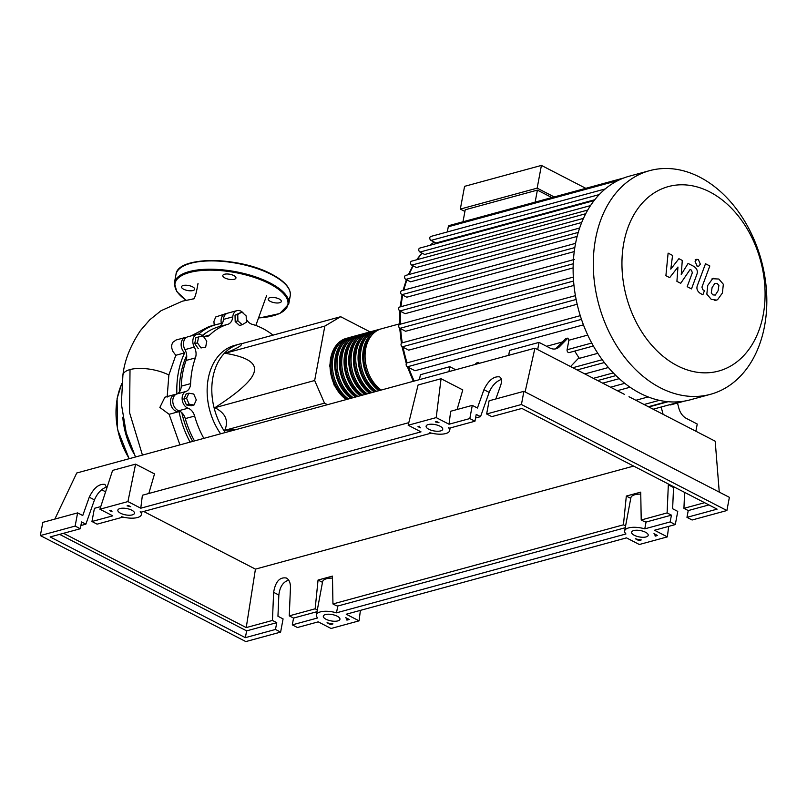 <?xml version="1.0" encoding="UTF-8"?>
<svg xmlns="http://www.w3.org/2000/svg" width="807" height="807" viewBox="0 0 807 807"><rect width="100%" height="100%" fill="white"/><g stroke="black" fill="none" stroke-linecap="round" stroke-linejoin="round"><path stroke-width="1.21" d="M207.157 332.141A77.825 56.54 74.8 0 0 202.143 335.541M186.699 355.494A77.825 56.54 74.8 0 0 180.909 373.732A77.825 56.54 74.8 0 0 179.396 391.909M242.423 343.479A56.359 40.955 74.8 0 0 239.185 344.165A56.359 40.955 74.8 0 0 212.907 377.343A56.359 40.955 74.8 0 0 225.304 432.522M220.634 433.803A56.359 40.955 -105.2 0 1 208.236 378.624A56.359 40.955 -105.2 0 1 234.514 345.446L239.185 344.165M235.967 429.627L224.739 430.323C228.885 420.76 225.597 413.214 214.894 407.696C239.931 391.536 253.085 379.34 254.356 371.119C256.192 362.736 246.428 356.795 225.082 353.274C237.783 348.12 243.058 344.993 240.92 343.893L340.675 316.707L324.838 326.089L314.659 380.511L214.894 407.696M324.838 326.089L225.082 353.274M314.659 380.511L324.505 403.147L224.739 430.323M324.505 403.147L327.491 404.69M370.08 331.879L340.675 316.707M241.878 312.037L246.175 315.93L246.337 322.275L242.201 324.727L237.904 320.833L237.742 314.488L241.878 312.037L235.029 315.224L237.742 314.488M237.904 320.833L235.19 321.569L239.487 325.463L242.201 324.727M235.19 321.569L235.029 315.224M198.552 336.953L203.213 336.115L206.774 341.2L205.664 347.111L201.004 347.948L197.443 342.864L198.552 336.953L195.849 337.689L194.739 343.611L197.443 342.864M201.004 347.948L205.664 347.111M198.29 348.685L194.739 343.611M186.558 398.265L188.858 393.191L193.73 394.028L196.303 399.939L194.003 405.013L189.131 404.186L186.558 398.265L183.855 399.011L186.145 393.927L188.858 393.191M189.131 404.186L186.427 404.922L191.289 405.75L194.003 405.013M186.427 404.922L183.855 399.011M181.827 412.7A77.825 56.54 74.8 0 0 192.681 441.409M203.838 438.372A78.531 57.055 -105.2 0 1 194.628 416.049A10.572 7.677 74.8 0 0 188.061 408.201A8.806 6.395 -105.2 0 1 182.211 399.838A8.806 6.395 -105.2 0 1 185.983 391.476A10.572 7.677 74.8 0 0 190.603 383.628A78.531 57.055 -105.2 0 1 195.415 357.905A10.572 7.677 74.8 0 0 194.295 347.081A8.806 6.395 -105.2 0 1 197.09 334.269A8.806 6.395 -105.2 0 1 201.71 335.258A10.572 7.677 74.8 0 0 207.258 336.438A10.572 7.677 74.8 0 0 209.8 334.966A78.531 57.055 -105.2 0 1 227.796 324.313A10.572 7.677 74.8 0 0 232.769 316.858A8.806 6.395 -105.2 0 1 237.016 310.624A8.806 6.395 -105.2 0 1 243.764 313.741M194.497 440.925A78.531 57.055 -105.2 0 1 185.277 418.601L194.628 416.049M188.061 408.201L178.72 410.743A10.572 7.677 -105.2 0 1 185.277 418.601M246.256 319.047A10.572 7.677 74.8 0 0 252.147 324.303A78.531 57.055 -105.2 0 1 272.786 334.955A10.572 7.677 74.8 0 0 273.038 335.137M202.436 335.712A78.531 57.055 -105.2 0 1 218.455 326.855L227.796 324.313M232.769 316.858L223.428 319.401A10.572 7.677 -105.2 0 1 218.455 326.855M194.295 347.081L184.954 349.633A10.572 7.677 -105.2 0 1 186.074 360.447L195.415 357.905M190.603 383.628L181.262 386.17A78.531 57.055 -105.2 0 1 186.074 360.447M181.262 386.17A10.572 7.677 -105.2 0 1 176.642 394.028L185.983 391.476M184.954 349.633A8.806 6.395 -105.2 0 1 187.749 336.822L197.09 334.269M223.428 319.401A8.806 6.395 -105.2 0 1 227.675 313.166L237.016 310.624M178.72 410.743A8.806 6.395 -105.2 0 1 172.869 402.39A8.806 6.395 -105.2 0 1 176.642 394.028M346.213 399.586A33.813 24.573 -105.2 0 1 330.033 365.349A33.813 24.573 -105.2 0 1 346.465 338.315A33.813 24.573 -105.2 0 1 347.646 338.032M347.736 399.172A32.411 23.544 -105.2 0 1 338.829 344.387M352.407 397.901A32.411 23.544 -105.2 0 1 343.5 343.106M357.077 396.63A32.411 23.544 -105.2 0 1 348.17 341.835M361.748 395.359A32.411 23.544 -105.2 0 1 352.841 340.564M366.418 394.088A32.411 23.544 -105.2 0 1 357.511 339.293M371.089 392.807A32.411 23.544 -105.2 0 1 362.182 338.022M375.759 391.536A32.411 23.544 -105.2 0 1 366.852 336.751M380.43 390.265A32.411 23.544 -105.2 0 1 371.523 335.48M399.515 323.859L381.499 328.772A33.813 24.573 74.8 0 0 365.067 355.806A33.813 24.573 74.8 0 0 381.237 390.043M378.907 390.679A33.813 24.573 -105.2 0 1 362.736 356.442A33.813 24.573 -105.2 0 1 379.159 329.407A33.813 24.573 -105.2 0 1 380.339 329.125M379.159 329.407L376.829 330.043A33.813 24.573 74.8 0 0 360.396 357.077A33.813 24.573 74.8 0 0 376.566 391.314M374.236 391.95A33.813 24.573 -105.2 0 1 358.066 357.723A33.813 24.573 -105.2 0 1 374.488 330.678A33.813 24.573 -105.2 0 1 375.669 330.396M374.488 330.678L372.158 331.314A33.813 24.573 74.8 0 0 355.726 358.358A33.813 24.573 74.8 0 0 371.896 392.595M369.566 393.231A33.813 24.573 -105.2 0 1 353.395 358.994A33.813 24.573 -105.2 0 1 369.818 331.949A33.813 24.573 -105.2 0 1 370.998 331.667M369.818 331.949L367.488 332.585A33.813 24.573 74.8 0 0 351.055 359.629A33.813 24.573 74.8 0 0 367.225 393.866M364.895 394.502A33.813 24.573 -105.2 0 1 348.725 360.265A33.813 24.573 -105.2 0 1 365.147 333.22A33.813 24.573 -105.2 0 1 366.328 332.938M365.147 333.22L362.817 333.856A33.813 24.573 74.8 0 0 346.385 360.9A33.813 24.573 74.8 0 0 362.555 395.137M360.225 395.773A33.813 24.573 -105.2 0 1 344.054 361.536A33.813 24.573 -105.2 0 1 360.477 334.491A33.813 24.573 -105.2 0 1 361.657 334.219M360.477 334.491L358.147 335.127A33.813 24.573 74.8 0 0 341.714 362.172A33.813 24.573 74.8 0 0 357.884 396.408M355.554 397.044A33.813 24.573 -105.2 0 1 339.384 362.807A33.813 24.573 -105.2 0 1 355.806 335.762A33.813 24.573 -105.2 0 1 356.987 335.49M355.806 335.762L353.476 336.398A33.813 24.573 74.8 0 0 337.044 363.443A33.813 24.573 74.8 0 0 353.214 397.68M350.884 398.315A33.813 24.573 -105.2 0 1 334.703 364.078A33.813 24.573 -105.2 0 1 351.136 337.044A33.813 24.573 -105.2 0 1 352.316 336.761M351.136 337.044L348.806 337.679A33.813 24.573 74.8 0 0 332.373 364.714A33.813 24.573 74.8 0 0 348.543 398.951M677.255 365.702A95.609 69.463 74.8 0 0 763.22 314.78A95.609 69.463 74.8 0 0 709.777 191.935A95.609 69.463 74.8 0 0 623.811 242.857A95.609 69.463 74.8 0 0 677.255 365.702M660.348 387.804A115.895 84.21 74.8 0 0 710.523 394.3A115.895 84.21 74.8 0 0 766.65 293.698A115.895 84.21 74.8 0 0 699.77 177.157A115.895 84.21 74.8 0 0 649.605 170.66A115.895 84.21 74.8 0 0 593.478 271.273A115.895 84.21 74.8 0 0 660.348 387.804M649.605 170.66L629.42 176.158A115.895 84.21 74.8 0 0 623.841 177.964A115.895 84.21 74.8 0 0 605.048 189.1A115.895 84.21 74.8 0 0 593.821 200.953A115.895 84.21 74.8 0 0 585.448 214.279A115.895 84.21 74.8 0 0 579.386 228.795A115.895 84.21 74.8 0 0 575.381 244.38A115.895 84.21 74.8 0 0 573.363 260.984A115.895 84.21 74.8 0 0 573.404 278.647A115.895 84.21 74.8 0 0 575.754 297.501A115.895 84.21 74.8 0 0 580.959 317.837A115.895 84.21 74.8 0 0 592.641 344.7A115.895 84.21 74.8 0 0 603.636 361.607A115.895 84.21 74.8 0 0 615.297 374.942A115.895 84.21 74.8 0 0 627.493 385.403A115.895 84.21 74.8 0 0 640.173 393.302A115.895 84.21 74.8 0 0 653.317 398.729A115.895 84.21 74.8 0 0 666.935 401.593A115.895 84.21 74.8 0 0 681.098 401.573A115.895 84.21 74.8 0 0 690.348 399.798L710.523 394.3M551.857 197.574L537.391 190.109L465.225 209.77L462.986 221.784M464.913 211.444L460.323 209.084L537.159 188.152L554.197 196.938M585.811 188.324L541.416 165.415L464.58 186.346L460.323 209.084M541.416 165.415L537.159 188.152M535.142 202.123L537.391 190.109M617.325 390.699L630.065 387.229M602.718 383.164L619.231 378.665M584.833 373.934L608.397 367.518M578.074 358.691L597.816 353.315M574.725 351.075A107.089 77.805 74.8 0 0 578.992 357.753L570.549 366.57M474.889 364.532L476.342 363.039L478.672 362.404A107.089 77.805 74.8 0 0 479.126 363.382M546.591 346.294L562.378 341.997M537.674 349.602L539.026 342.39L549.89 347.999A14.092 10.239 74.8 0 0 555.993 348.785A14.092 10.239 74.8 0 0 559.584 346.627L557.254 347.262L565.546 338.738L567.886 338.103A107.089 77.805 74.8 0 0 568.885 340.221L587.748 335.087M583.441 324.848L414.99 370.746L407.353 366.802A2.118 1.533 -105.2 0 1 406.133 364.673A2.118 1.533 -105.2 0 1 407.152 362.837L580.263 315.678M577.166 304.249L408.665 350.157L402.239 346.839A2.118 1.533 -105.2 0 1 401.018 344.71A2.118 1.533 -105.2 0 1 402.047 342.884L575.411 295.655M573.979 285.406L405.628 331.263L399.939 328.328A2.118 1.533 -105.2 0 1 398.719 326.199A2.118 1.533 -105.2 0 1 399.737 324.364L573.313 277.083M573.121 267.904L405.114 313.671L399.899 310.988A2.118 1.533 -105.2 0 1 398.678 308.859A2.118 1.533 -105.2 0 1 399.707 307.023L574.392 259.44M574.251 251.582L406.778 297.208L401.886 294.686A2.118 1.533 74.8 0 1 400.665 292.558A2.118 1.533 74.8 0 1 401.684 290.722L575.583 243.351M577.146 236.421L410.521 281.814L405.81 279.383A2.118 1.533 74.8 0 1 404.589 277.265A2.118 1.533 74.8 0 1 405.618 275.429L579.648 228.018M581.706 222.49L416.392 267.52L411.762 265.13A2.118 1.533 74.8 0 1 410.541 263.011A2.118 1.533 74.8 0 1 411.57 261.175L585.741 213.724M587.758 210.052L424.684 254.477L419.983 252.046A2.118 1.533 74.8 0 1 418.762 249.928A2.118 1.533 74.8 0 1 419.781 248.092L594.083 200.6M594.759 199.743L436.012 242.998L431.009 240.415A2.118 1.533 74.8 0 1 429.788 238.287A2.118 1.533 74.8 0 1 430.807 236.451L605.25 188.929M677.487 403.016L678.848 408.16A14.092 10.239 74.8 0 0 686.364 418.409L697.238 424.028L695.886 431.241M669.588 404.721A2.118 1.533 74.8 0 0 670.607 404.892L684.679 401.059M557.254 347.262A14.092 10.239 -105.2 0 1 554.802 349.017M539.026 342.39L509.6 350.409L508.672 355.332M455.733 369.747L449.812 366.691L420.386 374.71L419.469 379.633M559.584 346.627L567.886 338.103M568.885 340.221L567.109 349.744A2.118 1.533 74.8 0 0 567.603 351.852A2.118 1.533 74.8 0 0 569.207 352.578L593.367 345.991M477.219 363.896L478.672 362.404M448.894 371.613L449.812 366.691M663.041 414.102L661.165 407.021M447.31 231.962L448.278 226.767A2.118 1.533 -105.2 0 1 449.267 225.526L623.942 177.933M718.896 285.426L717.191 283.499L714.871 283.348L712.077 287.635L711.27 292.991L712.934 294.898L715.295 295.069L718.099 290.742L718.896 285.426M712.591 278.718L707.759 285.406L706.831 294.162L711.27 299.367L716.535 300.093L717.574 299.7L722.426 292.971L723.334 284.256L718.855 279.04L712.591 278.718M705.51 263.738L697.5 285.204C696.169 288.462 697.147 291.226 700.436 293.496L702.897 294.767L704.461 290.57L702.796 289.713L701.939 287.131L709.827 265.967L705.51 263.738M697.107 266.068L698.66 266.27L700.345 264.151L698.337 259.531L696.784 259.329L695.099 261.448L697.107 266.068M669.679 277.628L677.951 267.026L676.922 281.371L680.704 283.318L690.126 269.477L691.468 270.174L692.335 272.756L687.181 286.677L691.498 288.906L696.774 274.652C698.095 271.384 697.107 268.63 693.818 266.371L688.078 263.435L681.249 274.551L682.278 260.439L678.899 258.694L670.788 269.155L672.574 255.426L668.115 253.126L665.896 275.681L669.679 277.628M167.15 397.094L168.865 375.023L175.785 355.292L184.672 352.871A8.806 6.395 -105.2 0 1 181.141 344.024A8.806 6.395 -105.2 0 1 185.408 337.457A8.806 6.395 -105.2 0 1 186.619 337.286M176.874 393.937A81.285 59.062 -105.2 0 1 184.672 352.871M179.931 444.889L169.117 414.294L159.857 407.444L164.88 397.205L174.726 394.522A8.806 6.395 -105.2 0 1 175.936 394.361M169.117 414.294L179.023 411.6A8.806 6.395 -105.2 0 1 170.812 404.468A8.806 6.395 -105.2 0 1 174.726 394.522M190.119 442.115A81.285 59.062 -105.2 0 1 179.023 411.6M191.067 335.914L208.983 326.563L216.286 324.575A81.285 59.062 -105.2 0 1 221.36 323.516A8.806 6.395 -105.2 0 1 225.335 313.802A8.806 6.395 -105.2 0 1 226.545 313.641M198.653 334.118A81.285 59.062 -105.2 0 1 216.286 324.575M214.188 325.15L213.926 321.458L215.691 316.99L225.335 313.802M175.785 355.292L172.849 351.358L171.76 348.12L171.699 345.033L172.738 342.39L176.148 339.979L185.408 337.457M194.063 298.782L182.432 301.162L161.067 310.705L149.789 319.774L140.479 330.517C130.341 345.769 124.49 360.618 122.916 375.084A27.902 10.632 10.6 0 1 122.936 374.973A27.902 10.632 10.6 0 1 130.018 369.566A27.902 10.632 10.6 0 1 168.865 375.023M183.653 289.229A6.698 2.552 -169.4 0 0 190.543 290.813A6.698 2.552 -169.4 0 0 194.669 289.249A6.698 2.552 -169.4 0 0 192.53 286.808A6.698 2.552 -169.4 0 0 185.64 285.224A6.698 2.552 -169.4 0 0 181.514 286.788A6.698 2.552 -169.4 0 0 183.653 289.229M270.345 301.404A6.698 2.552 -169.4 0 0 277.235 302.998A6.698 2.552 -169.4 0 0 281.361 301.435A6.698 2.552 -169.4 0 0 279.222 298.993A6.698 2.552 -169.4 0 0 272.332 297.41A6.698 2.552 -169.4 0 0 268.206 298.973A6.698 2.552 -169.4 0 0 270.345 301.404M224.941 277.981A6.698 2.552 -169.4 0 0 231.831 279.565A6.698 2.552 -169.4 0 0 235.957 278.001A6.698 2.552 -169.4 0 0 233.818 275.56A6.698 2.552 -169.4 0 0 226.928 273.977A6.698 2.552 -169.4 0 0 222.803 275.54A6.698 2.552 -169.4 0 0 224.941 277.981M120.556 513.242A8.453 3.218 10.6 0 1 117.852 510.155A8.453 3.218 10.6 0 1 123.068 508.188A8.453 3.218 10.6 0 1 131.763 510.185A8.453 3.218 10.6 0 1 134.466 513.272A8.453 3.218 10.6 0 1 129.261 515.239A8.453 3.218 10.6 0 1 120.556 513.242M428.82 429.263A8.453 3.218 10.6 0 1 426.116 426.177A8.453 3.218 10.6 0 1 431.331 424.21A8.453 3.218 10.6 0 1 440.027 426.207A8.453 3.218 10.6 0 1 442.74 429.294A8.453 3.218 10.6 0 1 437.525 431.261A8.453 3.218 10.6 0 1 428.82 429.263M326.028 619.262A8.453 3.218 10.6 0 1 323.325 616.175A8.453 3.218 10.6 0 1 328.54 614.208A8.453 3.218 10.6 0 1 337.235 616.205A8.453 3.218 10.6 0 1 339.939 619.292A8.453 3.218 10.6 0 1 334.734 621.259A8.453 3.218 10.6 0 1 326.028 619.262M634.292 535.283A8.453 3.218 10.6 0 1 631.588 532.196A8.453 3.218 10.6 0 1 636.804 530.229A8.453 3.218 10.6 0 1 645.499 532.227A8.453 3.218 10.6 0 1 648.213 535.313A8.453 3.218 10.6 0 1 642.997 537.28A8.453 3.218 10.6 0 1 634.292 535.283M501.389 379.391C496.053 381.398 491.967 385.726 489.143 392.373L480.538 416.654L476.231 414.425L474.96 421.214L469.825 418.561L472.287 405.376L477.431 408.029L483.928 389.69C488.447 380.379 493.672 376.112 499.594 376.869C501.722 378.19 502.105 380.934 500.743 385.11L495.831 398.961M486.641 413.981L491.776 416.634L521.897 408.433L717.1 509.146L686.969 517.348L692.103 520.001L726.905 510.528L729.377 497.334L523.904 391.314L489.103 400.797L486.641 413.981L521.433 404.509L523.904 391.314M673.583 486.692L672.624 508.743L677.759 511.396L675.298 524.58L670.153 521.937L671.424 515.148L667.117 512.919L668.367 483.998M684.608 492.381L683.933 508.339L688.24 510.569L686.969 517.348M480.538 416.654L475.555 418.006M106.716 486.903C101.379 488.921 97.294 493.248 94.469 499.896L85.865 524.167L80.882 525.528M472.287 405.376L450.659 411.267L449.035 424.23L436.194 417.602L408.171 425.239L421.012 431.866L140.771 508.208L127.93 501.581L99.907 509.217L112.748 515.844L91.958 521.504L97.102 524.157L122.573 517.216L121.585 516.702A15.504 5.911 -169.4 0 0 141.396 514.563A15.504 5.911 -169.4 0 0 140.236 511.628L141.215 512.132L430.837 433.238L429.859 432.723A15.504 5.911 -169.4 0 0 449.66 430.585A15.504 5.911 -169.4 0 0 448.5 427.649L449.489 428.154L474.96 421.214M469.825 418.561L449.035 424.23M704.622 502.711L683.933 508.339M143.686 511.467L255.436 569.127L633.646 466.083M255.436 569.127L246.236 627.584L63.521 533.306M288.724 580.203C283.146 581.766 279.858 586.709 278.849 595.031L277.951 616.266L283.086 618.908L280.614 632.103L275.48 629.45L276.751 622.661L272.443 620.442L246.236 627.584M272.443 620.442L273.634 592.338C275.429 581.635 279.696 576.864 286.414 578.034C289.188 579.678 290.53 582.926 290.449 587.758L289.259 615.862L293.566 618.081L292.295 624.87L297.43 627.523L318.22 621.854L331.062 628.482L359.085 620.845L346.243 614.228L626.484 537.876L639.326 544.503L667.349 536.877L654.507 530.249L675.298 524.58M667.117 512.919L641.212 519.98L640.728 492.139L626.323 496.063L623.428 524.822L332.948 603.959L332.464 576.117L318.049 580.041L315.164 608.801L289.259 615.862M671.424 515.148L646.044 522.058A15.504 5.911 10.6 0 0 644.389 521.625L641.212 519.98M688.24 510.569L708.929 504.93M670.153 521.937L644.773 528.847A15.504 5.911 -169.4 0 0 624.658 530.905A15.504 5.911 -169.4 0 0 625.95 533.972L336.499 612.826A15.504 5.911 -169.4 0 0 316.394 614.884A15.504 5.911 -169.4 0 0 317.686 617.95L292.295 624.87M638.882 540.579L635.321 538.743A15.504 5.911 -169.4 0 0 641.232 539.933L638.882 540.579L639.114 539.621M349.26 619.473L346.909 620.119A15.504 5.911 -169.4 0 0 345.709 617.648L349.26 619.473M330.608 624.557L327.057 622.722A15.504 5.911 -169.4 0 0 332.968 623.912L330.608 624.557L330.85 623.589M657.523 535.495L655.173 536.141A15.504 5.911 -169.4 0 0 653.973 533.669L657.523 535.495M436.648 421.526L438.998 422.747A15.504 5.911 -169.4 0 0 435.306 421.89L436.648 421.526M127.072 505.878L128.394 505.515L130.734 506.725A15.504 5.911 -169.4 0 0 127.072 505.878M111.073 510.236A15.504 5.911 -169.4 0 0 112.082 511.799L109.752 510.599L111.073 510.236M417.996 426.61L419.327 426.247A15.504 5.911 -169.4 0 0 420.356 427.821L417.996 426.61M100.764 506.584L94.429 508.309L91.958 521.504M85.865 524.167L81.557 521.947L80.286 528.736L75.142 526.083L77.613 512.889L82.748 515.542L89.254 497.203C93.773 487.902 98.999 483.635 104.92 484.392L106.867 487.942M75.142 526.083L40.35 535.566L245.822 641.585L280.614 632.103M293.566 618.081L316.99 611.706M275.48 629.45L245.358 637.661L246.629 630.872L276.751 622.661M77.613 512.889L42.821 522.371L40.35 535.566M726.905 510.528L521.433 404.509M245.358 637.661L50.155 536.937L80.286 528.736M315.164 608.801L317.322 609.921M246.629 630.872L59.597 534.365M347.222 618.424L346.909 620.119M640.768 494.126A15.504 5.911 -169.4 0 0 630.872 497.737L624.658 530.905M630.751 498.353L626.323 496.063M623.428 524.822L625.596 525.942M625.254 527.728L337.77 606.037A15.504 5.911 10.6 0 0 336.126 605.603L332.948 603.959M332.494 578.105A15.504 5.911 -169.4 0 0 322.598 581.716L316.394 614.884M322.487 582.331L318.049 580.041M101.632 489.758L105.596 491.816M646.044 522.058L644.773 528.847M337.77 606.037L336.499 612.826M655.486 534.446L655.173 536.141M667.349 536.877L668.67 526.386M359.085 620.845L360.396 610.364M408.171 425.239L418.097 384.979L441.076 378.725L436.194 417.602M457.085 409.522L462.784 389.922L441.076 378.725M525.105 391.94L534.92 348.18L76.746 472.993L54.836 519.103M127.93 501.581L135.586 464.136L154.52 473.901L148.811 493.501M408.806 422.666L142.395 495.246L140.771 508.208M135.586 464.136L112.607 470.39L99.907 509.217M719.259 492.119L715.194 441.197L628.986 396.721M624.668 394.492L534.92 348.18M209.8 334.966L204.322 336.458M402.733 295.12A107.089 77.805 74.8 0 0 402.451 296.552A107.089 77.805 74.8 0 0 400.998 306.67M400.615 311.351A107.089 77.805 74.8 0 0 400.433 324.182M400.655 328.691A107.089 77.805 74.8 0 0 402.29 342.814M403.107 347.282A107.089 77.805 74.8 0 0 407.091 362.857M408.624 367.457A107.089 77.805 74.8 0 0 414.203 381.065M434.247 242.09A107.089 77.805 74.8 0 0 430.091 245.278M422.132 253.156A107.089 77.805 74.8 0 0 417.148 259.652M413.265 265.907A107.089 77.805 74.8 0 0 409.058 274.491M406.91 279.958A107.089 77.805 74.8 0 0 403.843 290.137M591.733 343.036L567.109 349.744M648.182 396.923L635.886 400.272M659.339 400.333L644.067 404.499M668.146 401.704L648.848 406.97M573.232 263.768L399.899 310.988M581.464 319.37L407.353 366.802M573.575 281.028L399.939 328.328M576.127 299.468L402.239 346.839M574.826 247.567L401.886 294.686M578.256 232.406L405.81 279.383M599.248 194.578L431.009 240.415M583.481 218.354L411.762 265.13M590.522 205.593L419.983 252.046M624.759 383.325L610.536 387.199M613.29 372.905L593.367 378.342M602.224 359.71L572.799 367.73M618.001 180.526L448.278 226.767M142.446 455.098L129.574 412.68L130.018 369.566M121.706 383.961A65.165 47.351 74.8 0 0 117.277 398.335A65.165 47.351 74.8 0 0 129.302 458.679M133.891 453.645A65.165 47.351 -105.2 0 1 122.795 417.229M186.034 300.265L176.713 291.519L174.423 282.783A58.124 22.152 10.6 0 1 210.264 269.215A58.124 22.152 10.6 0 1 270.093 282.975A58.124 22.152 10.6 0 1 288.694 304.158L279.787 313.54L259.693 317.918M259.723 317.847A57.418 21.88 -169.4 0 0 269.508 283.741A57.418 21.88 -169.4 0 0 193.357 271.626A57.418 21.88 -169.4 0 0 186.175 300.234M288.412 299.8A58.124 22.152 -169.4 0 0 290.248 295.836A58.124 22.152 -169.4 0 0 271.646 274.652A58.124 22.152 -169.4 0 0 211.827 260.893A58.124 22.152 -169.4 0 0 175.987 274.451C177.49 255.799 239.154 256.434 271.505 274.148C284.841 281.139 291.085 288.371 290.248 295.836L288.694 304.158M183.108 266.229A57.418 21.88 10.6 0 1 271.303 274.138M483.928 389.69L489.143 392.373M668.317 484.825L673.532 487.519M89.254 497.203L94.469 499.896M273.634 592.338L278.849 595.031M345.941 399.667L334.088 385.09L329.68 365.591L334.28 347.928L346.465 338.315M413.295 381.318L407.394 366.822M406.325 363.604L402.017 346.697M401.412 343.318L399.697 328.177M399.536 324.444L399.798 310.927M400.151 306.902L402.047 294.767M648.384 406.728L667.157 401.614M653.166 409.199L681.189 401.563M615.953 375.588L597.684 380.571M604.352 362.535L577.116 369.959M403.066 290.349L406.365 279.676M408.372 274.673L412.871 265.705M416.604 259.804L421.89 253.035M429.748 245.378L434.156 242.039M712.077 278.748L713.65 278.314M714.952 300.517L716.535 300.093M697.087 266.703L698.66 266.27M695.2 259.753L696.784 259.329M255.829 325.463L266.673 295.392M192.833 298.973L193.387 298.429C194.669 299.054 196.212 294.041 198.028 283.378M135.505 456.984L126.255 432.966L121.343 403.793L122.926 374.973M129.13 458.729L117.509 429.374L117.096 398.476L121.746 383.638M174.423 282.783L175.987 274.451M450.155 427.972L449.66 430.585M141.881 511.951L141.396 514.563"/></g></svg>
